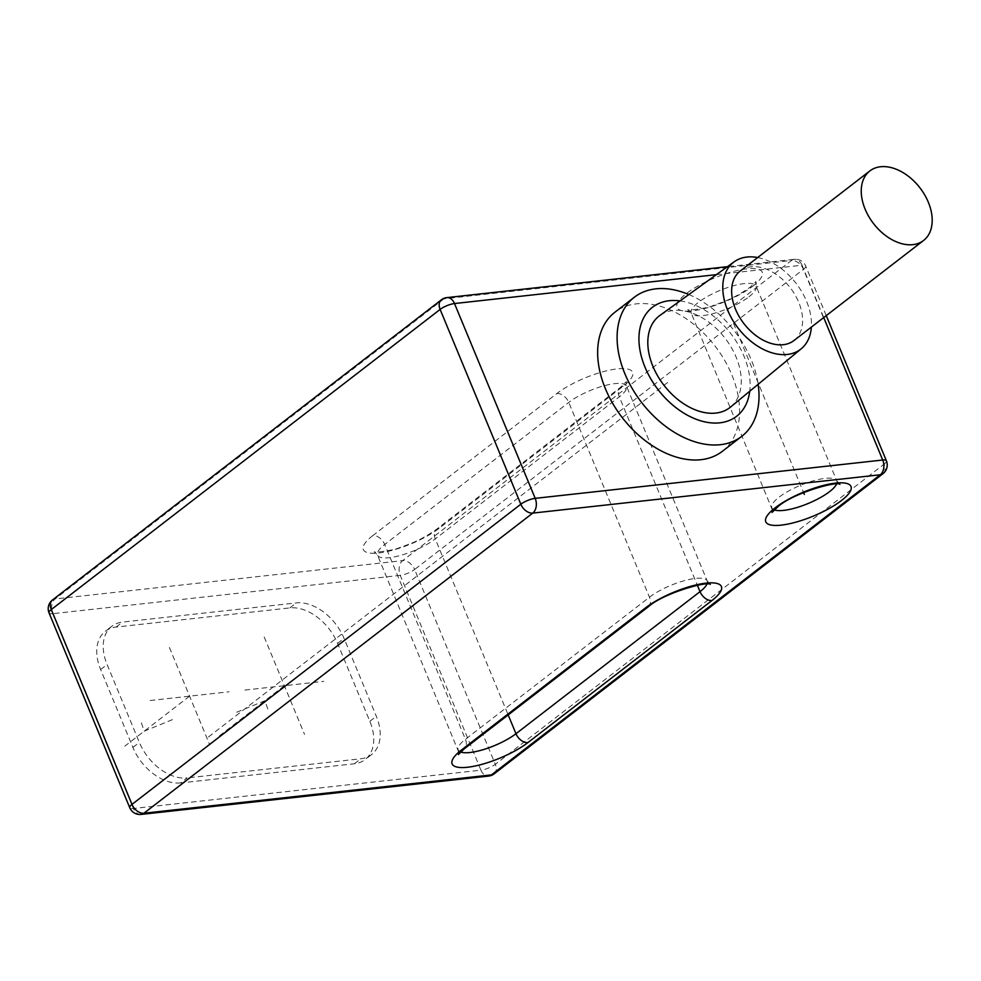 <?xml version="1.0" encoding="UTF-8"?>
<svg xmlns="http://www.w3.org/2000/svg" width="981" height="981" viewBox="0 0 981 981"><rect width="100%" height="100%" fill="white"/><g stroke="black" fill="none" stroke-linecap="round" stroke-linejoin="round"><path stroke-width="0.74" stroke-dasharray="4.91 3.68" d="M441.315 299.855A10.987 7.321 -127.7 0 1 443.988 298.8L791.52 260.48L402.688 560.617L55.169 598.95A10.987 7.321 52.3 0 0 52.483 599.992M49.05 612.892A10.987 3.078 157.5 0 0 52.716 613.689A10.987 7.578 83.7 0 1 55.169 598.95L443.988 298.8A10.987 7.578 83.7 0 1 446.821 297.623M141.092 814.414A10.987 7.578 83.7 0 1 133.404 808.503L480.935 770.171L400.236 575.356A10.987 3.078 157.5 0 0 414.62 569.483A10.987 7.321 52.3 0 0 402.688 560.617A10.987 7.578 -96.3 0 0 400.236 575.356L52.716 613.689L133.404 808.503A10.987 3.078 -22.5 0 1 129.737 807.694M494.13 773.862A10.987 7.321 52.3 0 0 495.307 764.297A10.987 3.078 -22.5 0 1 480.935 770.171A10.987 7.578 -96.3 0 0 488.612 776.081M180.627 782.924A43.937 29.295 -127.7 0 1 132.901 747.436L100.626 669.52A43.937 29.295 -127.7 0 1 105.359 631.249A43.937 29.295 -127.7 0 1 116.077 627.067L289.836 607.913A43.937 29.295 -127.7 0 1 337.562 643.389L369.849 721.305A43.937 29.295 -127.7 0 1 365.104 759.576A43.937 29.295 -127.7 0 1 354.386 763.758L180.627 782.924L187.113 777.921A43.937 29.295 -127.7 0 1 139.376 742.445L107.101 664.517A43.937 29.295 -127.7 0 1 111.846 626.246A43.937 29.295 -127.7 0 1 122.551 622.077L296.311 602.91A43.937 29.295 -127.7 0 1 344.049 638.386L376.324 716.302A43.937 29.295 -127.7 0 1 371.578 754.573A43.937 29.295 -127.7 0 1 360.873 758.754L187.113 777.921M886.395 460.825A10.987 3.078 -22.5 0 1 884.139 464.148L803.451 269.346A10.987 3.078 157.5 0 0 805.695 266.01A10.987 3.078 157.5 0 0 802.029 265.213A10.987 7.578 -96.3 0 0 794.352 259.303A10.987 7.578 -96.3 0 0 791.52 260.48A10.987 7.321 -127.7 0 1 803.451 269.346L414.62 569.483L495.307 764.297L884.139 464.148A10.987 7.321 -127.7 0 1 882.949 473.713M722.31 451.346A87.873 58.59 52.3 0 0 724.432 359.99A87.873 58.59 52.3 0 0 636.338 303.865A87.873 58.59 52.3 0 0 614.915 312.216M826.247 315.612L805.695 266.01A10.987 10.987 0 0 0 794.352 259.303L727.436 266.673M688.846 294.533A87.873 58.59 -127.7 0 1 758.141 384.307M680.017 300.909A68.854 45.899 -127.7 0 1 749.742 391.235M730.538 407.066A57.867 38.578 -127.7 0 0 730.98 346.894A57.867 38.578 -127.7 0 0 673.285 310.462A57.867 38.578 52.3 0 0 659.845 315.477M757.663 257.537A54.924 36.616 -127.7 0 1 811.361 327.102M793.972 340.53A43.937 29.295 52.3 0 0 798.718 302.258A43.937 29.295 52.3 0 0 740.275 270.964M723.659 299.585L803.598 492.572M208.499 736.952L668.613 381.781M169.406 647.46L209.762 744.861M150.093 700.52L229.076 691.801M189.578 696.167L124.783 746.185M141.387 722.911L144.219 731.176L172.975 719.429M264.196 637L304.539 734.413M244.87 690.06L323.853 681.354M284.367 685.707L219.56 735.725M267.752 708.981L264.919 700.716L236.163 712.464M716.375 274.655L802.029 265.213L823.721 317.562M752.795 286.182A46.132 12.949 157.5 0 0 746.835 268.831A46.132 12.949 157.5 0 0 686.455 293.503A46.132 12.949 157.5 0 0 692.402 310.854A46.132 12.949 157.5 0 0 752.795 286.182M372.792 535.614A46.132 12.949 157.5 0 0 378.752 552.965A46.132 12.949 157.5 0 0 439.145 528.293L623.18 386.232A46.132 12.949 157.5 0 0 617.233 368.881A46.132 12.949 157.5 0 0 556.84 393.553L372.792 535.614A10.987 7.321 -127.7 0 1 384.724 544.48A35.144 9.871 157.5 0 0 377.526 555.148A35.144 9.871 157.5 0 0 400.788 555.344A35.144 9.871 157.5 0 0 435.27 538.912L619.318 396.839A35.144 9.871 157.5 0 0 626.516 386.183A35.144 9.871 157.5 0 0 603.266 385.987A35.144 9.871 157.5 0 0 568.772 402.418L384.724 544.48L465.423 739.294L649.459 597.221A35.144 9.871 -22.5 0 1 683.953 580.789A35.144 9.871 -22.5 0 1 707.215 580.985A35.144 9.871 -22.5 0 1 706.958 584.1M748.932 296.802A35.144 9.871 157.5 0 0 756.13 286.133A35.144 9.871 157.5 0 0 732.868 285.937A35.144 9.871 157.5 0 0 698.386 302.369A35.144 9.871 157.5 0 0 691.188 313.037A35.144 9.871 157.5 0 0 714.438 313.233A35.144 9.871 157.5 0 0 748.932 296.802M774.254 509.862A35.144 9.871 -22.5 0 1 771.875 507.839A35.144 9.871 -22.5 0 1 779.073 497.183A35.144 9.871 -22.5 0 1 813.568 480.739A35.144 9.871 -22.5 0 1 836.818 480.935A35.144 9.871 -22.5 0 1 836.572 484.05M439.145 528.293A10.987 7.321 52.3 0 0 436.459 529.348A10.987 7.321 52.3 0 0 435.27 538.912L508.183 714.928M623.18 386.232A10.987 7.321 52.3 0 0 620.507 387.274A10.987 7.321 52.3 0 0 619.318 396.839L697.368 585.265M556.84 393.553A10.987 7.321 -127.7 0 1 568.772 402.418L649.459 597.221A10.987 7.321 52.3 0 1 648.282 606.798M460.592 751.973A35.144 9.871 -22.5 0 1 458.213 749.962A35.144 9.871 -22.5 0 1 465.423 739.294A10.987 7.321 52.3 0 1 464.234 748.859M132.901 747.436L139.376 742.445M354.386 763.758L360.873 758.754M369.849 721.305L376.324 716.302M337.562 643.389L344.049 638.386M289.836 607.913L296.311 602.91M116.077 627.067L122.551 622.077M100.626 669.52L107.101 664.517M772.403 510.083L691.188 313.037L688.098 309.64C684.946 311.038 707.411 308.5 713.371 305.471C725.192 301.179 733.739 298.604 750.122 287.225L755.91 281.559L756.13 286.133L836.818 480.935L839.908 484.332M458.752 752.206L377.526 555.148L374.448 551.763C371.296 553.149 393.749 550.611 399.721 547.582C411.542 543.302 420.089 540.715 436.459 529.348L620.507 387.274L626.295 381.609L626.516 386.183L707.215 580.985L710.293 584.382M371.578 754.573L365.104 759.576M111.846 626.246L105.359 631.249"/><path stroke-width="1.47" d="M727.436 266.673L446.821 297.623A10.987 7.578 83.7 0 1 454.51 303.546A10.987 3.078 157.5 0 0 440.126 309.42A10.987 7.321 -127.7 0 1 441.315 299.855L52.483 599.992A10.987 7.321 52.3 0 0 51.294 609.557A10.987 3.078 157.5 0 0 49.05 612.892L129.737 807.694A10.987 3.078 -22.5 0 1 131.994 804.371A10.987 7.321 52.3 0 0 143.925 813.237L491.444 774.904A10.987 7.321 52.3 0 0 494.13 773.862L882.949 473.713A10.987 7.321 -127.7 0 1 880.276 474.767A10.987 7.578 -96.3 0 0 882.728 460.015A10.987 3.078 -22.5 0 1 886.395 460.825A10.987 10.987 0 0 1 882.949 473.713M532.757 513.1A10.987 7.321 -127.7 0 1 520.825 504.222L131.994 804.371L51.294 609.557L440.126 309.42L520.825 504.222A10.987 3.078 -22.5 0 1 535.197 498.348A10.987 7.578 83.7 0 1 532.757 513.1L143.925 813.237A10.987 7.578 83.7 0 1 141.092 814.414L488.612 776.081A10.987 7.578 -96.3 0 0 491.444 774.904L880.276 474.767L532.757 513.1M634.364 297.218L614.915 312.216A87.873 58.59 52.3 0 0 612.794 403.571A87.873 58.59 52.3 0 0 700.888 459.709A87.873 58.59 52.3 0 0 722.31 451.346L741.759 436.337A87.873 58.59 -127.7 0 1 720.336 444.7A87.873 58.59 52.3 0 1 632.242 388.562A87.873 58.59 52.3 0 1 634.364 297.218A87.873 58.59 52.3 0 1 655.786 288.855A87.873 58.59 -127.7 0 1 688.846 294.533M758.141 384.307A87.873 58.59 -127.7 0 1 741.759 436.337M749.742 391.235A68.854 45.899 -127.7 0 1 719.821 422.823A68.854 45.899 52.3 0 1 645.032 367.237A68.854 45.899 52.3 0 1 669.25 300.726A68.854 45.899 -127.7 0 1 680.017 300.909M659.845 315.477A57.867 38.578 52.3 0 0 657.478 375.588A57.867 38.578 52.3 0 0 715.787 413.087A57.867 38.578 -127.7 0 0 730.538 407.066L801.293 348.733A54.924 36.616 -127.7 0 1 787.289 354.448A54.924 36.616 52.3 0 1 731.936 318.862A54.924 36.616 52.3 0 1 734.193 261.804L659.845 315.477M757.663 257.537A54.924 36.616 -127.7 0 0 746.946 257.047A54.924 36.616 52.3 0 0 734.193 261.804M811.361 327.102A54.924 36.616 -127.7 0 1 801.293 348.733M869.877 170.915L740.275 270.964A43.937 29.295 52.3 0 0 735.529 309.236A43.937 29.295 52.3 0 0 793.972 340.53L923.575 240.48A43.937 29.295 52.3 0 0 928.32 202.221A43.937 29.295 52.3 0 0 869.877 170.915A43.937 29.295 52.3 0 0 865.132 209.186A43.937 29.295 52.3 0 0 923.575 240.48M803.598 492.572L804.346 494.387M775.211 507.79A46.132 12.949 -22.5 0 1 835.604 483.118A46.132 12.949 -22.5 0 1 841.551 500.469A46.132 12.949 -22.5 0 1 781.17 525.142A46.132 12.949 -22.5 0 1 775.211 507.79M645.596 607.84A46.132 12.949 -22.5 0 1 705.989 583.168A46.132 12.949 -22.5 0 1 711.948 600.519L527.901 742.592A46.132 12.949 -22.5 0 1 467.508 767.252A46.132 12.949 -22.5 0 1 461.56 749.901L645.596 607.84A10.987 7.321 52.3 0 0 648.282 606.798C662.702 593.542 707.24 580.813 710.293 584.382M823.721 317.562L882.728 460.015L535.197 498.348L454.51 303.546L716.375 274.655M836.572 484.05A35.144 9.871 -22.5 0 1 829.619 491.604A35.144 9.871 -22.5 0 1 774.254 509.862M508.183 714.928L515.969 733.714A35.144 9.871 -22.5 0 1 460.592 751.973M697.368 585.265L700.017 591.653L515.969 733.714A10.987 7.321 -127.7 0 0 527.901 742.592M706.958 584.1A35.144 9.871 -22.5 0 1 700.017 591.653A10.987 7.321 -127.7 0 0 711.948 600.519M461.56 749.901A10.987 7.321 52.3 0 0 464.234 748.859L648.282 606.798M52.483 599.992A10.987 10.987 0 0 0 49.05 612.892M129.737 807.694A10.987 10.987 0 0 0 141.092 814.414M488.612 776.081A10.987 10.987 0 0 0 494.13 773.862M446.821 297.623A10.987 10.987 0 0 0 441.315 299.855M826.247 315.612L886.395 460.825M772.403 510.083L772.096 512.413L777.884 506.748C792.305 493.492 836.842 480.764 839.908 484.332M458.752 752.206L458.446 754.536L464.234 748.859"/></g></svg>
